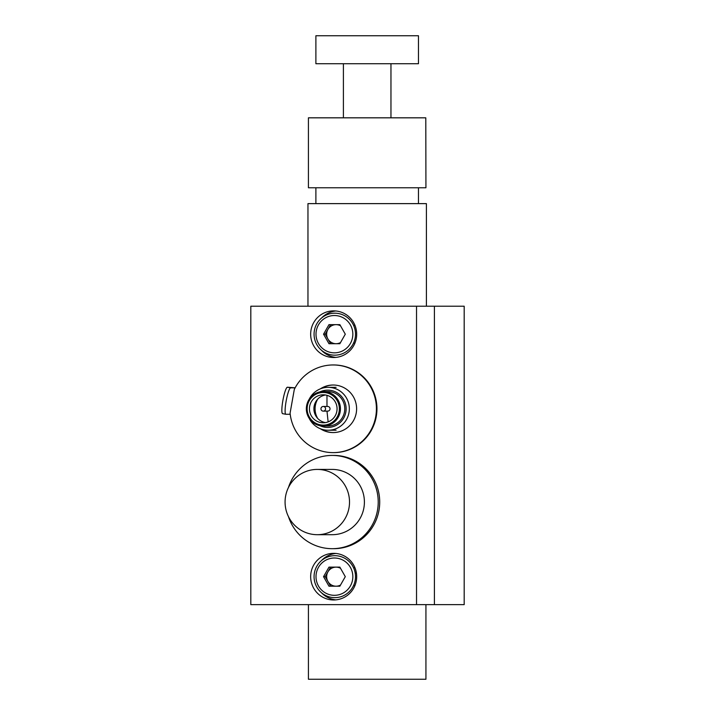 <?xml version="1.0" encoding="UTF-8"?>
<svg xmlns="http://www.w3.org/2000/svg" width="715" height="715" viewBox="0 0 715 715"><rect width="100%" height="100%" fill="white"/><g stroke="black" fill="none" stroke-linecap="round" stroke-linejoin="round"><path stroke-width="1.07" d="M355.006 572.089L356.508 573.761M308.424 604.64L308.424 679.25L425.934 679.25L425.934 604.64M426.399 306.208L426.399 203.623L307.959 203.623L307.959 306.208M327.979 314.368L327.979 313.268M416.532 306.208L434.398 306.208L434.398 604.64L434.398 306.208L464.187 306.208L464.187 604.64L416.532 604.64L416.532 306.208L250.813 306.208L250.813 604.64L416.532 604.64M326.978 354.577L326.996 353.63M328.131 421.877L326.978 411.125M326.978 406.46L326.978 395.324M354.855 325.057L353.666 325.531M353.666 342.843L354.855 343.307M354.855 567.54L353.666 568.005M353.666 585.317L354.855 585.791M310.659 576.665A23.318 23.014 -90 0 0 333.673 599.974A23.318 23.014 -90 0 0 356.687 576.665A23.318 23.014 -90 0 0 333.673 553.347A23.318 23.014 -90 0 0 310.659 576.665M321.446 592.708A23.318 23.014 -90 0 0 335.907 599.867M310.659 334.182A23.318 23.014 -90 0 0 333.673 357.5A23.318 23.014 -90 0 0 356.687 334.182A23.318 23.014 -90 0 0 333.673 310.873A23.318 23.014 -90 0 0 310.659 334.182M321.446 350.234A23.318 23.014 -90 0 0 335.907 357.393M335.907 310.98A23.318 23.014 -90 0 0 321.446 318.139M335.907 553.455A23.318 23.014 -90 0 0 321.446 560.614M317.692 399.176A18.831 18.59 -90 0 0 317.692 418.418M332.931 548.682A46.627 46.028 -90 0 0 379.71 502.055A46.627 46.028 -90 0 0 332.931 455.428M425.791 117.823L308.424 117.823L308.424 187.768L425.934 187.768L425.791 117.823M324.833 407.094A2.333 2.306 -90 0 0 321.115 407.934A2.333 2.306 -90 0 0 323.252 411.125A2.333 2.306 -90 0 0 324.833 407.094M323.252 411.125L327.72 411.125A2.333 2.306 -90 0 0 329.293 407.094A2.333 2.306 -90 0 0 327.72 406.46L323.252 406.46M334.969 419.991A16.32 16.114 -90 0 0 334.307 396.923A16.32 16.114 -90 0 0 311.534 397.594A16.32 16.114 -90 0 0 312.196 420.661A16.32 16.114 -90 0 0 334.969 419.991M311.007 396.95A17.249 17.035 90 0 1 339.035 401.955A17.249 17.035 90 0 1 323.403 426.051A17.249 17.035 90 0 1 311.007 396.95M323.403 426.051L327.72 426.051A17.249 17.035 -90 0 0 343.361 401.955A17.249 17.035 -90 0 0 327.72 391.543L323.403 391.543M319.891 425.675A18.653 18.411 -90 0 0 342.628 397.853A18.653 18.411 -90 0 0 319.891 391.909M309.175 399.31A21.45 21.173 90 0 1 347.606 400.302A21.45 21.173 90 0 1 328.167 430.242A21.45 21.173 90 0 1 309.175 418.284M313.778 418.972A13.987 13.808 -90 0 0 336.086 413.958A13.987 13.808 -90 0 0 323.252 394.805A13.987 13.808 -90 0 0 313.778 418.972M325.486 394.993A13.987 13.808 -90 0 0 325.486 422.601M333.405 385.01A23.783 23.479 -90 0 0 321.589 388.406M320.32 428.714A23.783 23.479 -90 0 0 356.24 413.02A23.783 23.479 -90 0 0 320.32 388.871M375.724 416.577A43.83 43.266 -90 0 0 333.136 364.963A43.83 43.266 -90 0 0 294.294 389.487L290.084 413.136A43.83 43.266 -90 0 0 333.136 452.622A43.83 43.266 -90 0 0 375.724 416.577M333.136 452.622L333.673 452.622A43.83 43.266 -90 0 0 376.26 416.577A43.83 43.266 -90 0 0 333.673 364.963L333.136 364.963M290.21 414.28L285.946 414.28A13.442 2.109 -79.6 0 1 285.884 414.271A13.442 2.109 -79.6 0 1 286.188 400.856A13.442 2.109 -79.6 0 1 290.656 387.816L295.116 387.87M282.684 413.681A13.442 2.109 -79.6 0 1 282.622 413.672A13.442 2.109 -79.6 0 1 282.925 400.257A13.442 2.109 -79.6 0 1 287.394 387.226L295.125 387.816M321.589 429.188A23.783 23.479 -90 0 0 333.405 432.575M336.059 586.202L339.857 586.202L345.291 576.665L339.857 567.129L336.059 567.129A9.536 9.411 -90 0 0 327.908 581.429A9.536 9.411 -90 0 0 340.492 585.076M334.423 595.318A18.653 18.411 -90 0 0 352.835 576.665A18.653 18.411 -90 0 0 334.423 558.013A18.653 18.411 -90 0 0 316.003 576.665A18.653 18.411 -90 0 0 334.423 595.318M334.79 597.651A20.985 20.717 -90 0 0 355.507 576.665A20.985 20.717 -90 0 0 334.79 555.68A20.985 20.717 -90 0 0 314.073 576.665A20.985 20.717 -90 0 0 334.79 597.651M340.492 568.255A9.536 9.411 -90 0 0 336.059 567.129M330.625 586.202L325.191 576.665L330.625 567.129M339.857 586.202L328.98 586.202L323.546 576.665L328.98 567.129L339.857 567.129M325.191 576.665L323.546 576.665M340.492 325.772A9.536 9.411 -90 0 0 327.908 338.955A9.536 9.411 -90 0 0 340.492 342.592M334.423 352.835A18.653 18.411 -90 0 0 352.835 334.182A18.653 18.411 -90 0 0 334.423 315.53A18.653 18.411 -90 0 0 316.003 334.182A18.653 18.411 -90 0 0 334.423 352.835M334.79 355.167A20.985 20.717 -90 0 0 355.507 334.182A20.985 20.717 -90 0 0 334.79 313.197A20.985 20.717 -90 0 0 314.073 334.182A20.985 20.717 -90 0 0 334.79 355.167M330.625 343.718L325.191 334.182L323.546 334.182L328.98 343.718L339.857 343.718L345.291 334.182L339.857 324.646L336.059 324.646M339.857 324.646L328.98 324.646L323.546 334.182M325.191 334.182L330.625 324.646M336.059 343.718L339.857 343.718M317.29 534.695L332.189 534.695A32.64 32.22 -90 0 0 363.533 494.512A32.64 32.22 -90 0 0 332.189 469.415L317.29 469.415A32.64 32.22 -90 0 0 285.946 509.598A32.64 32.22 -90 0 0 317.29 534.695A32.64 32.22 -90 0 0 348.643 494.512A32.64 32.22 -90 0 0 317.29 469.415M288.458 516.614A46.627 46.028 -90 0 0 332.189 548.682L333.673 548.682A46.627 46.028 -90 0 0 378.458 491.285A46.627 46.028 -90 0 0 333.673 455.428L332.189 455.428A46.627 46.028 -90 0 0 288.458 487.496M332.189 548.682A46.627 46.028 -90 0 0 376.975 491.285A46.627 46.028 -90 0 0 332.189 455.428M410.106 63.724L315.887 63.724L315.887 35.75L418.472 35.75L418.472 63.724L410.106 63.724M287.394 387.226L290.656 387.816M418.472 203.623L418.472 187.768M315.887 203.623L315.887 187.768M336.113 387.342L328.167 387.342M336.113 430.242L328.167 430.242M343.397 117.823L343.397 63.724M390.962 117.823L390.962 63.724M282.622 413.672L285.884 414.271"/></g></svg>
